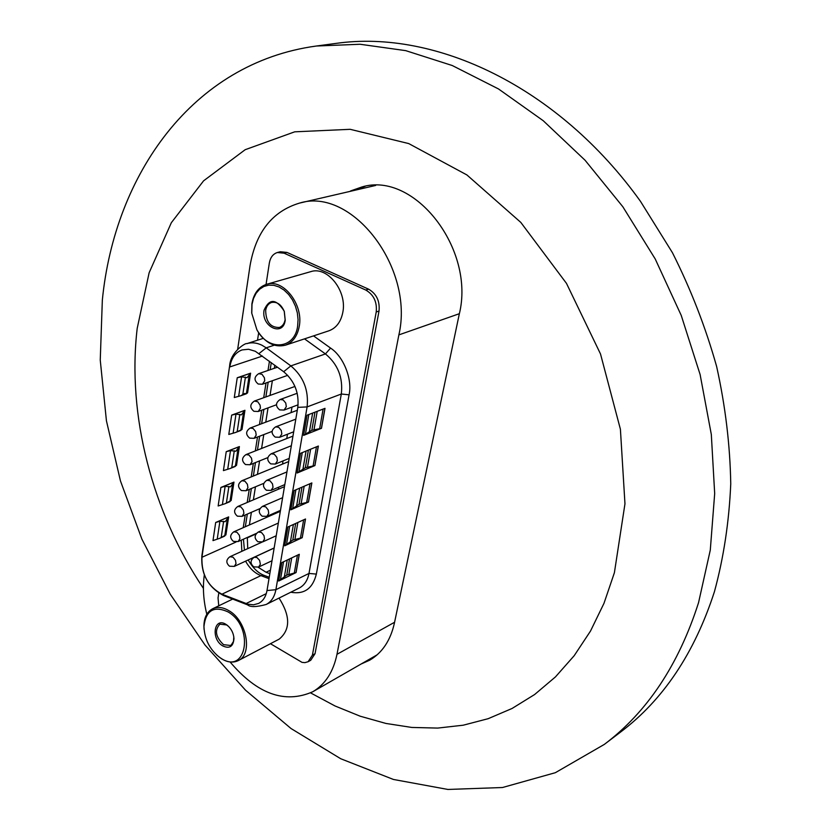 <?xml version="1.0" encoding="UTF-8"?>
<svg xmlns="http://www.w3.org/2000/svg" width="831" height="831" viewBox="0 0 831 831"><rect width="100%" height="100%" fill="white"/><g stroke="black" fill="none" stroke-linecap="round" stroke-linejoin="round"><path stroke-width="1.25" d="M203.429 588.421C152.312 512.249 126.925 415.458 137.198 328.39L149.133 272.745L171.342 222.708L203.595 180.826L245.166 149.705L294.704 131.828L350.163 129.314L408.727 143.576L466.908 174.946L520.808 222.407L566.493 283.402L600.512 353.985L620.404 429.232L624.964 503.815L614.4 572.694L603.992 603.306L590.488 631.082L574.19 655.701L555.461 676.901L534.634 694.519L512.083 708.459L488.181 718.68L463.272 725.193L437.719 728.081L411.823 727.447L385.896 723.437L360.218 716.218L335.038 705.976L310.617 692.909M698.549 602.672C678.657 664.81 647.245 712.053 604.324 744.399L555.357 772.695L502.485 787.518L447.888 789.45L393.427 779.457L340.72 758.734L291.058 728.548L245.54 690.208L205.028 645.033L170.282 594.279L141.904 539.163L120.453 480.931L106.43 420.808L100.25 360.083L102.338 300.136C114.605 174.957 192.345 62.844 316.403 46.017L360.114 44.261L405.736 50.649L452.251 65.524L498.496 88.948L543.214 120.703L585.086 160.269L622.824 206.742L655.212 258.95L681.233 315.416L700.107 374.511L711.315 434.468L714.681 493.552L710.287 550.101L698.549 602.672M316.403 46.017L336.493 43.337C435.174 29.417 557.985 86.227 640.462 201.32L672.435 252.697C690.862 289.281 705.592 327.217 716.634 366.502C725.39 406.058 730.096 445.177 730.75 483.871C729.099 521.816 723.666 557.736 714.442 591.641C694.539 653.083 663.211 699.92 620.456 732.153L604.324 744.399M361.589 663.803L369.712 660.178C382.281 652.782 390.508 640.431 394.393 623.146L459.231 314.305C475.612 249.061 414.181 170.791 361.797 187.006L350.526 190.964M365.131 186.321L357.153 189.385M367.593 660.365L372.652 658.339M237.687 349.176L249.986 265.982C255.782 232.233 272.298 211.271 299.534 203.096C351.814 186.695 414.576 267.862 398.87 334.893L336.981 654.309C333.304 671.936 325.233 684.412 312.768 691.756C284.784 704.023 257.226 694.093 230.073 661.954M206.815 614.265C203.408 600.47 202.577 587.351 204.322 574.886M377.191 654.786L312.768 691.756M299.534 203.096L375.654 185.448M270.428 570.191L266.076 572.258L269.846 573.65M266.076 572.258L258.14 567.251M251.845 559.294L251.388 558.484M247.731 548.637L247.337 537.834L255.99 533.959M274.832 365.214L274.344 368.278M272.36 380.733L270.023 395.431M268.039 407.876L265.764 422.158M263.78 434.603L261.578 448.46M259.594 460.904L257.444 474.356M255.46 486.8L253.382 499.846M251.398 512.301L249.383 524.953M291.993 407.097L291.068 412.612M287.474 434.218L286.757 438.55M283.039 460.914L282.509 464.093M278.665 487.184L278.323 489.251M274.365 513.059L274.199 514.025M262.43 356.073L229.813 366.938C231.309 358.078 235.402 352.396 242.112 349.913L248.562 349.259L255.304 351.274L283.662 371.717C294.548 380.972 299.264 392.855 297.789 407.367L267 590.561C265.847 596.814 263.022 601.114 258.524 603.451L253.486 604.802L247.939 604.189L221.929 594.196C207.999 586.613 201.351 574.304 201.964 557.269L229.678 365.598M270.449 643.713L302.027 662.369L304.894 662.639L308.104 661.725L312.404 655.129L376.225 311.978C377.191 301.996 373.711 294.683 365.785 290.05L284.119 253.195L277.367 252.52C273.035 253.902 270.355 257.402 269.337 263.032L266.055 284.462M258.659 332.753L257.517 340.211M218.782 593.074L218.044 597.905L218.75 605.82M284.119 253.195L286.996 252.427L368.6 289.178L365.785 290.05M376.225 311.978L379.019 311.064C379.985 301.092 376.516 293.8 368.6 289.178M379.019 311.064L315.042 653.696L312.404 655.129M308.104 661.725L310.732 660.271L315.042 653.696M286.996 252.427L280.255 251.751L277.367 252.52M281.823 562.597L278.665 581.035L296.075 572.569L299.295 554.298L281.823 562.597M287.921 526.968L284.69 545.811L302.224 537.667L305.517 519.001L287.921 526.968M294.153 490.55L290.85 509.819L308.509 502.007L311.864 482.925L294.153 490.55M300.531 453.31L297.155 473.016L314.928 465.557L318.366 446.05L300.531 453.31M307.044 415.22L303.595 435.382L321.493 428.297L325.004 408.343L307.044 415.22M296.075 572.569L286.737 575.094L289.541 558.931M278.676 580.942L286.737 575.094M299.202 554.339L296.002 572.528M302.224 537.667L292.803 540.077L295.691 523.447M284.711 545.728L292.803 540.077M305.413 519.043L302.141 537.626M308.509 502.007L299.015 504.292L301.975 487.184M290.871 509.725L299.015 504.292M311.77 482.967L308.426 501.966M314.928 465.557L305.351 467.708L308.405 450.101M297.166 472.922L305.351 467.708M318.263 446.091L314.845 465.516M321.493 428.297L311.843 430.302L314.98 412.186M303.616 435.288L311.843 430.302M324.911 408.385L321.41 428.256M239.39 446.579L226.229 451.669L230.509 450.599L235.859 451.254L239.39 446.579L236.523 465.381L230.125 468.518L223.414 470.595L226.229 451.669M244.937 410.285L231.672 415.116L235.994 414.108L241.374 414.877L244.937 410.285L242.008 429.482L235.422 432.525L228.795 434.447L231.672 415.116M233.968 482.115L220.901 487.444L225.149 486.312L230.457 486.852L233.968 482.115L231.163 500.511L224.941 503.763L218.148 505.975L220.901 487.444M250.598 373.181L237.24 377.741L241.592 376.817L247.015 377.71L250.598 373.181L247.596 392.814L246.277 393.801L244.626 393.458L240.824 395.733L234.29 397.519L237.24 377.741M228.66 516.903L215.686 522.47L219.903 521.266L225.159 521.691L228.66 516.903L225.907 534.915L219.851 538.259L212.985 540.607L215.686 522.47M228.026 611.896C213.858 605.519 205.828 610.38 203.959 626.481C204.447 638.883 209.464 649.032 219 656.926L220.776 658.142C246.516 675.894 254.733 627.083 228.026 611.896M204.052 629.327L203.907 625.805C204.156 617.423 207.075 611.741 212.663 608.759C217.535 606.547 222.937 607.181 228.878 610.66C246.745 620.518 252.988 654.215 238.3 660.583C233.189 663.065 227.538 662.411 221.337 658.64L216.798 655.129M226.063 624.424L227.393 625.359C231.423 628.87 233.615 633.305 233.978 638.665C233.251 646.611 229.491 649.021 222.698 645.884C210.617 638.925 214.014 616.498 226.063 624.424M228.795 626.636L226.634 624.943L219.883 624.164C214.377 630.189 215.593 637.024 223.539 644.659L230.416 645.458L231.319 644.866L233.49 641.439L233.812 636.775M238.3 660.583L279.268 639.081C290.497 629.607 290.424 615.937 279.039 598.071M252.001 304.426L251.783 313.297L256.862 329.668C267.925 351.264 294.558 349.571 297.623 326.24L298.069 319.675L297.332 312.861L295.431 306.172L292.481 299.929L288.617 294.475L284.057 290.081L279.039 286.965L273.815 285.303L268.652 285.147L263.811 286.498L259.542 289.281L256.052 293.343L253.497 298.485L252.001 304.426M299.243 326.417C297.373 336.212 292.741 342.476 285.355 345.208C274.313 347.805 264.85 342.725 256.956 329.969L251.689 312.996L251.907 303.803C253.715 293.488 258.586 286.996 266.533 284.316C283.205 278.416 303.668 304.52 299.243 326.417M264.061 310.192C269.431 298.215 276.172 298.578 284.285 311.282L285.23 320.319C282.997 337.261 260.965 326.531 264.061 310.192M285.116 319.665L284.244 311.376C281.231 304.489 277.014 301.518 271.581 302.453C268.392 303.554 266.419 306.192 265.671 310.368C265.899 321.909 270.459 327.601 279.32 327.476C282.426 326.354 284.358 323.758 285.116 319.665M285.355 345.208L328.858 330.821C336.212 328.11 340.855 321.981 342.798 312.435C347.379 291.089 327.31 265.816 310.711 271.664L266.533 284.316M394.58 622.263L336.981 654.309M459.356 313.703L398.87 334.893M297.207 393.271L280.13 399.514L283.122 399.908L285.76 403.066L286.311 406.681L284.036 410.067L298.111 404.811M277.512 367.198L258.721 373.649L262.025 374.334L264.393 377.762L264.736 380.775L262.409 384.223L287.723 375.332M282.613 497.686L262.503 506.359L265.66 506.796L268.195 509.922L268.745 513.381L266.844 516.363L280.483 510.369M278.343 523.052L258.275 532.027L261.464 532.474L263.978 535.6L264.528 539.007L262.71 541.895L276.214 535.756M274.147 548.034L254.12 557.3L256.893 557.487L259.573 560.323L260.373 564.249L258.628 567.043L272.007 560.748M291.338 445.738L271.166 453.799L274.251 454.204L276.837 457.351L277.388 460.883L275.31 464.062L289.219 458.4M295.815 419.136L275.612 426.874L278.655 427.269L281.262 430.427L281.813 434L279.642 437.283L293.686 431.798M286.944 471.915L266.803 480.287L269.93 480.702L272.485 483.85L273.035 487.34L271.041 490.415L284.815 484.587M292.959 436.109L245.976 454.599L248.957 455.014L251.481 458.12L252.042 461.6L250.006 464.747L267.852 457.59M297.301 410.265L250.152 428.048L253.091 428.453L255.647 431.559L256.208 435.091L254.078 438.332L272.069 431.414M294.953 386.446L254.4 401.061L257.755 401.768L260.093 405.164L260.435 408.146L258.212 411.49L276.443 404.78M288.679 461.569L241.863 480.734L244.885 481.159L247.389 484.255L247.939 487.704L245.997 490.747L263.801 483.33M284.472 486.644L237.811 506.463L240.865 506.9L243.358 509.995L243.909 513.392L242.039 516.352L259.968 508.603M280.317 511.335L233.833 531.798L236.918 532.245L239.38 535.33L239.93 538.696L238.144 541.563L256.447 533.367M261.879 542.196L229.917 556.739L233.033 557.196L235.474 560.271L236.014 563.605L234.311 566.389L274.168 547.951M263.261 338.362L246.786 343.66C251.606 342.164 256.654 342.684 261.91 345.208L266.221 347.836L274.251 345.197M313.547 335.89L330.572 348.085C343.535 356.447 352.635 379.435 349.072 394.818L316.351 574.086C312.726 588.597 304.198 594.643 290.767 592.233M330.572 348.085L325.451 353.933L304.53 338.871M267 590.561L275.892 589.688L307.106 406.92L341.323 394.008L308.987 573.442L275.892 589.688C274.552 596.855 271.301 601.789 266.138 604.49L299.17 588.057C304.333 585.367 307.605 580.495 308.987 573.442L316.351 574.086M283.662 371.717L290.85 365.889L325.451 353.933C337.864 364.258 343.161 377.617 341.323 394.008L349.072 394.818M297.789 407.367L307.106 406.92C308.841 390.196 303.419 376.516 290.85 365.889L266.221 347.836L259.033 353.57M269.452 361.246L267.998 370.46M266.024 382.956L263.707 397.706M261.734 410.202L259.48 424.527M257.506 437.013L255.314 450.921M253.351 463.407L251.222 476.901M249.258 489.386L247.191 502.475M245.228 514.971L243.223 527.664M241.26 540.171L241.852 551.317M245.571 561.174C249.57 568.321 254.681 573.141 260.903 575.623L264.237 575.416L269.234 577.275M223.996 595.702L221.929 594.196L260.903 575.623L269.005 578.646M201.881 555.71L201.964 557.269L236.035 542.03M248.095 605.061L246.059 603.566L266.273 593.646M280.39 580.111L283.537 561.777M297.436 555.181L294.236 573.38M286.425 544.928L289.645 526.189M303.637 519.853L300.375 538.446M292.605 508.967L295.888 489.802M309.984 483.735L306.639 502.755M298.911 472.195L302.276 452.594M316.466 446.829L313.048 466.274M305.372 434.603L308.81 414.544M323.093 409.081L319.603 428.973M230.509 450.599L227.704 469.307M227.549 451.212L238.902 446.829M235.526 466.129L238.372 447.41M235.994 414.108L233.116 433.231M233.002 414.679L244.439 410.514M241 430.198L243.909 411.085M225.149 486.312L222.396 504.625M222.209 486.966L233.48 482.375M230.166 501.29L232.96 482.977M241.592 376.817L238.653 396.366M238.58 377.336L250.1 373.41M246.589 393.489L249.57 373.95M219.903 521.266L217.213 539.194M216.984 521.972L228.172 517.162M224.921 535.725L227.652 517.786M284.233 577.503L287.256 560.011M291.702 557.902L288.824 574.46M290.299 542.404L293.395 524.486M297.872 522.46L294.912 539.475M296.49 506.536L299.669 488.181M304.167 486.239L301.134 503.711M302.827 469.868L306.078 451.046M310.617 449.207L307.491 467.157M309.309 432.38L312.643 413.08M317.203 411.335L313.993 429.783M234.29 450.755L231.724 467.749M235.339 466.388L238.133 448.002M239.806 414.337L237.178 431.705M240.813 430.448L243.67 411.657M228.899 486.405L226.385 503.035M229.979 501.581L232.722 483.58M245.436 377.118L242.745 394.87M246.402 393.717L249.331 374.521M223.622 521.297L221.16 537.584M224.734 536.026L227.414 518.399M280.13 399.514C275.466 402.765 275.321 406.224 279.673 409.891L284.036 410.067M258.721 373.649C253.985 376.869 253.808 380.328 258.202 384.026L262.409 384.223M262.503 506.359C258.327 509.496 258.202 512.769 262.129 516.196L266.844 516.363M258.275 532.027C254.203 535.133 254.089 538.374 257.922 541.75L262.71 541.895M254.12 557.3C250.141 560.374 250.038 563.574 253.787 566.898L258.628 567.043M271.166 453.799C266.761 456.988 266.626 460.353 270.761 463.885L275.31 464.062M275.612 426.874C271.083 430.094 270.937 433.502 275.175 437.106L279.642 437.283M266.803 480.287C262.513 483.445 262.378 486.769 266.408 490.248L271.041 490.415M245.976 454.599C241.603 457.725 241.457 461.039 245.519 464.55L250.006 464.747M250.152 428.048C245.664 431.196 245.509 434.561 249.674 438.134L254.078 438.332M254.4 401.061C249.799 404.25 249.632 407.657 253.902 411.293L258.212 411.49M241.863 480.734C237.604 483.829 237.458 487.101 241.426 490.56L245.997 490.747M237.811 506.463C233.667 509.528 233.532 512.769 237.396 516.176L242.039 516.352M233.833 531.798C229.792 534.832 229.657 538.031 233.428 541.386L238.144 541.563M229.917 556.739C225.97 559.751 225.845 562.919 229.533 566.223L234.311 566.389M246.786 343.66C246.423 342.351 230.519 351.357 229.626 365.972L201.819 556.147C200.946 574.242 208.186 587.372 223.539 595.526L247.648 604.895C250.287 607.243 256.447 607.108 266.138 604.49M271.28 362.596L270.158 369.722M268.184 382.198L265.858 396.938M263.884 409.413L261.62 423.717M259.646 436.192L257.444 450.08M255.47 462.555L253.341 476.028M251.367 488.514L249.3 501.581M247.326 514.067L245.322 526.74M243.431 539.194L244.428 550.143M248.209 559.959C252.842 568.03 258.192 573.182 264.237 575.416M230.125 468.518L235.111 466.534M235.422 432.525L240.616 430.562M224.941 503.763L229.73 501.747M240.824 395.733L246.277 393.801M219.851 538.259L224.453 536.224M203.959 626.481L203.907 625.805M233.906 638.021L233.978 638.665M232.69 599.078L212.663 608.759"/></g></svg>
